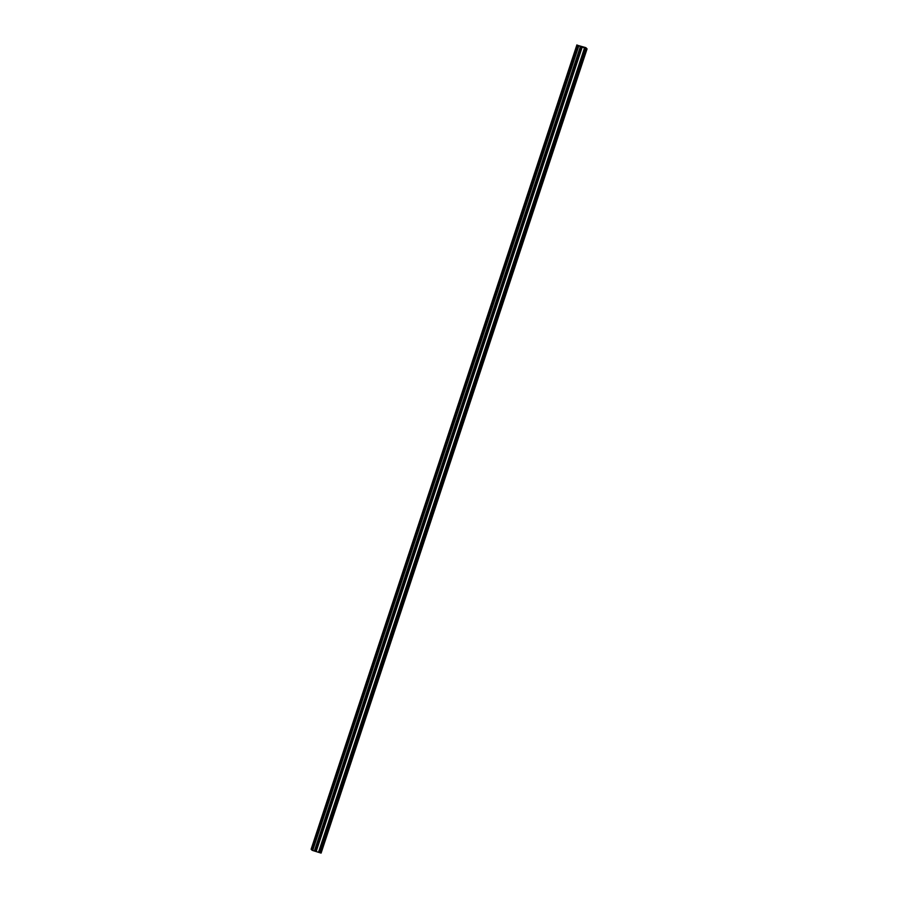 <?xml version="1.0" encoding="UTF-8"?>
<svg xmlns="http://www.w3.org/2000/svg" width="898" height="898" viewBox="0 0 898 898"><rect width="100%" height="100%" fill="white"/><g stroke="black" fill="none" stroke-linecap="round" stroke-linejoin="round"><path stroke-width="1.35" d="M575.753 51.399L575.988 49.85L575.753 51.399M571.959 62.882L572.183 61.333L571.959 62.882M568.153 74.377L568.389 72.828L568.153 74.377M564.359 85.86L564.584 84.311L564.359 85.86M560.554 97.354L560.79 95.805L560.554 97.354M556.76 108.838L556.985 107.289L556.76 108.838M552.955 120.332L553.19 118.783L552.955 120.332M549.161 131.815L549.385 130.266L549.161 131.815M545.355 143.31L545.591 141.761L545.355 143.31M541.561 154.793L541.786 153.244L541.561 154.793M537.756 166.287L537.992 164.738L537.756 166.287M533.962 177.77L534.187 176.221L533.962 177.77M530.157 189.265L530.392 187.716L530.157 189.265M526.363 200.748L526.587 199.199L526.363 200.748M522.557 212.242L522.793 210.693L522.557 212.242M518.763 223.725L518.988 222.176L518.763 223.725M514.958 235.22L515.194 233.671L514.958 235.22M511.164 246.703L511.389 245.154L511.164 246.703M507.359 258.197L507.595 256.648L507.359 258.197M503.565 269.681L503.789 268.132L503.565 269.681M499.759 281.175L499.995 279.626L499.759 281.175M495.965 292.658L496.19 291.109L495.965 292.658M492.16 304.153L492.396 302.604L492.16 304.153M488.366 315.636L488.591 314.087L488.366 315.636M484.561 327.13L484.797 325.581L484.561 327.13M480.767 338.613L481.002 337.064L480.767 338.613M476.961 350.108L477.197 348.559L476.961 350.108M473.167 361.591L473.403 360.042L473.167 361.591M469.362 373.085L469.598 371.536L469.362 373.085M465.568 384.569L465.804 383.019L465.568 384.569M461.774 396.063L461.999 394.514L461.774 396.063M457.969 407.546L458.204 405.997L457.969 407.546M454.175 419.029L454.399 417.491L454.175 419.029M450.369 430.524L450.605 428.975L450.369 430.524M446.575 442.007L446.8 440.469L446.575 442.007M442.77 453.501L443.006 451.952L442.77 453.501M438.976 464.984L439.201 463.447L438.976 464.984M435.171 476.479L435.407 474.93L435.171 476.479M431.377 487.962L431.601 486.424L431.377 487.962M427.571 499.456L427.807 497.907L427.571 499.456M423.777 510.94L424.002 509.402L423.777 510.94M419.972 522.434L420.208 520.885L419.972 522.434M416.178 533.917L416.403 532.379L416.178 533.917M412.373 545.412L412.609 543.862L412.373 545.412M408.579 556.895L408.803 555.346L408.579 556.895M404.774 568.389L405.009 566.84L404.774 568.389M400.979 579.872L401.204 578.323L400.979 579.872M397.174 591.367L397.41 589.818L397.174 591.367M393.38 602.85L393.605 601.301L393.38 602.85M389.575 614.344L389.811 612.795L389.575 614.344M385.781 625.827L386.005 624.278L385.781 625.827M381.976 637.322L382.211 635.773L381.976 637.322M378.181 648.805L378.406 647.256L378.181 648.805M374.376 660.299L374.612 658.75L374.376 660.299M370.582 671.783L370.807 670.234L370.582 671.783M366.777 683.277L367.013 681.728L366.777 683.277M362.983 694.76L363.207 693.211L362.983 694.76M359.178 706.255L359.413 704.706L359.178 706.255M355.384 717.738L355.608 716.189L355.384 717.738M351.578 729.232L351.814 727.683L351.578 729.232M347.784 740.715L348.009 739.166L347.784 740.715M343.979 752.21L344.215 750.661L343.979 752.21M340.185 763.693L340.409 762.144L340.185 763.693M336.38 775.187L336.615 773.638L336.38 775.187M332.586 786.67L332.821 785.121L332.586 786.67M328.78 798.165L329.016 796.616L328.78 798.165M324.986 809.648L325.222 808.099L324.986 809.648M321.181 821.142L321.417 819.593L321.181 821.142M317.387 832.626L317.623 831.077L317.387 832.626M313.593 844.12L313.817 842.571L313.593 844.12M577.212 45.203L585.833 47.65L587.056 48.896L577.212 45.203L311.247 849.418L311.909 849.979M576.909 44.9L311.269 849.34M577.852 45.843L311.875 850.058L312.695 850.485L321.091 853.1L587.056 48.896M582.645 46.943L581.837 46.707M581.904 46.775L581.017 46.449M582.959 47.28L581.186 46.707M311.741 849.912L577.706 45.708M311.112 849.272L577.077 45.068M320.956 853.078L586.922 48.862M312.695 850.485L578.671 46.281M312.044 850.226L578.009 46.011M320.519 852.932L586.484 48.728M586.304 48.649L320.339 852.864L586.315 48.66M320.137 852.763L586.102 48.548M320.025 852.718L585.99 48.503M585.799 48.447L319.834 852.662L585.822 48.458M319.677 852.606L585.642 48.402M318.633 852.191L584.598 47.976M318.543 852.157L584.508 47.953M316.208 851.427L582.173 47.212M316.13 851.405L582.095 47.201M315.355 851.248L581.32 47.044M315.187 851.203L581.152 46.999M315.164 851.192L581.129 46.977M314.996 851.136L580.961 46.932M314.48 851.035L580.445 46.831M314.356 851.001L580.321 46.797"/></g></svg>
